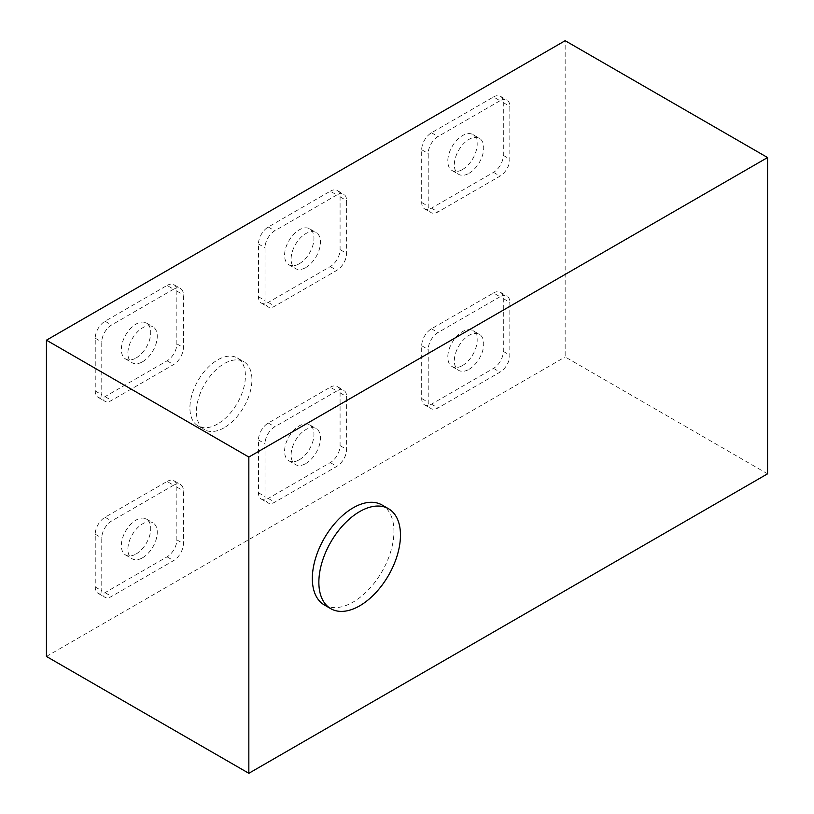<?xml version="1.0" encoding="UTF-8"?>
<svg xmlns="http://www.w3.org/2000/svg" width="814" height="814" viewBox="0 0 814 814"><rect width="100%" height="100%" fill="white"/><g stroke="black" fill="none" stroke-linecap="round" stroke-linejoin="round"><path stroke-width="0.61" stroke-dasharray="4.07 3.05" d="M469.027 173.29A20.777 11.996 120 0 0 482.6 154.986A20.777 11.996 120 0 0 479.415 138.339A20.777 11.996 120 0 0 469.027 139.367A20.777 11.996 120 0 0 455.453 157.672A20.777 11.996 120 0 0 458.638 174.318A20.777 11.996 120 0 0 469.027 173.29M462.494 169.526A20.777 11.996 120 0 0 476.068 151.211A20.777 11.996 120 0 0 472.883 134.564A20.777 11.996 120 0 0 462.494 135.592A20.777 11.996 120 0 0 448.921 153.907A20.777 11.996 120 0 0 452.106 170.553A20.777 11.996 120 0 0 462.494 169.526M142.572 361.762A20.777 11.996 120 0 0 156.146 343.457A20.777 11.996 120 0 0 152.961 326.811A20.777 11.996 120 0 0 142.572 327.839A20.777 11.996 120 0 0 129.009 346.143A20.777 11.996 120 0 0 132.194 362.79A20.777 11.996 120 0 0 142.572 361.762M136.05 357.997A20.777 11.996 120 0 0 149.623 339.692A20.777 11.996 120 0 0 146.439 323.046A20.777 11.996 120 0 0 136.05 324.074A20.777 11.996 120 0 0 122.476 342.379A20.777 11.996 120 0 0 125.661 359.025A20.777 11.996 120 0 0 136.05 357.997M305.799 267.531A20.777 11.996 120 0 0 319.373 249.226A20.777 11.996 120 0 0 316.188 232.57A20.777 11.996 120 0 0 305.799 233.608A20.777 11.996 120 0 0 292.226 251.913A20.777 11.996 120 0 0 295.411 268.559A20.777 11.996 120 0 0 305.799 267.531M299.267 263.756A20.777 11.996 120 0 0 312.841 245.452A20.777 11.996 120 0 0 309.656 228.805A20.777 11.996 120 0 0 299.267 229.833A20.777 11.996 120 0 0 285.704 248.138A20.777 11.996 120 0 0 288.889 264.784A20.777 11.996 120 0 0 299.267 263.756M142.572 557.783A20.777 11.996 120 0 0 156.146 539.468A20.777 11.996 120 0 0 152.961 522.822A20.777 11.996 120 0 0 142.572 523.85A20.777 11.996 120 0 0 129.009 542.165A20.777 11.996 120 0 0 132.194 558.811A20.777 11.996 120 0 0 142.572 557.783M136.05 554.008A20.777 11.996 120 0 0 149.623 535.704A20.777 11.996 120 0 0 146.439 519.057A20.777 11.996 120 0 0 136.05 520.085A20.777 11.996 120 0 0 122.476 538.39A20.777 11.996 120 0 0 125.661 555.036A20.777 11.996 120 0 0 136.05 554.008M305.799 463.542A20.777 11.996 120 0 0 319.373 445.238A20.777 11.996 120 0 0 316.188 428.591A20.777 11.996 120 0 0 305.799 429.619A20.777 11.996 120 0 0 292.226 447.924A20.777 11.996 120 0 0 295.411 464.57A20.777 11.996 120 0 0 305.799 463.542M299.267 459.778A20.777 11.996 120 0 0 312.841 441.463A20.777 11.996 120 0 0 309.656 424.816A20.777 11.996 120 0 0 299.267 425.844A20.777 11.996 120 0 0 285.704 444.159A20.777 11.996 120 0 0 288.889 460.805A20.777 11.996 120 0 0 299.267 459.778M469.027 369.312A20.777 11.996 120 0 0 482.6 350.997A20.777 11.996 120 0 0 479.415 334.351A20.777 11.996 120 0 0 469.027 335.378A20.777 11.996 120 0 0 455.453 353.693A20.777 11.996 120 0 0 458.638 370.339A20.777 11.996 120 0 0 469.027 369.312M462.494 365.537A20.777 11.996 120 0 0 476.068 347.232A20.777 11.996 120 0 0 472.883 330.586A20.777 11.996 120 0 0 462.494 331.613A20.777 11.996 120 0 0 448.921 349.918A20.777 11.996 120 0 0 452.106 366.565A20.777 11.996 120 0 0 462.494 365.537M217.664 423.962A39.245 22.66 -60 0 1 198.036 425.905A39.245 22.66 -60 0 1 192.023 394.464A39.245 22.66 -60 0 1 217.664 359.88A39.245 22.66 -60 0 1 237.281 357.936A39.245 22.66 -60 0 1 243.294 389.387A39.245 22.66 -60 0 1 217.664 423.962M224.186 427.737A39.245 22.66 -60 0 1 204.568 429.68A39.245 22.66 -60 0 1 198.555 398.229A39.245 22.66 -60 0 1 224.186 363.654A39.245 22.66 -60 0 1 243.813 361.711A39.245 22.66 -60 0 1 249.827 393.152A39.245 22.66 -60 0 1 224.186 427.737M324.277 604.924A57.713 33.323 120 0 0 353.134 602.075A57.713 33.323 120 0 0 390.832 551.22A57.713 33.323 120 0 0 381.99 504.975M767.561 473.819L565.16 356.959L565.16 40.7M46.439 656.45L565.16 356.959M500.04 100.733L438.013 136.538A13.848 7.998 120 0 0 428.215 153.5L428.215 206.278A13.848 7.998 120 0 0 431.084 212.617A13.848 7.998 120 0 0 438.013 211.925L500.04 176.119A13.848 7.998 120 0 0 509.829 159.157L509.829 106.38A13.848 7.998 120 0 0 506.959 100.041A13.848 7.998 120 0 0 500.04 100.733L493.508 96.958L431.481 132.774A13.848 7.998 120 0 0 421.693 149.735L421.693 202.503A13.848 7.998 120 0 0 424.562 208.842A13.848 7.998 120 0 0 431.481 208.16L493.508 172.354A13.848 7.998 120 0 0 503.306 155.382L503.306 102.615A13.848 7.998 120 0 0 500.437 96.276A13.848 7.998 120 0 0 493.508 96.958M173.585 289.204L111.569 325.01A13.848 7.998 120 0 0 101.77 341.972L101.77 394.749A13.848 7.998 120 0 0 104.64 401.088A13.848 7.998 120 0 0 111.569 400.407L173.585 364.591A13.848 7.998 120 0 0 183.384 347.629L183.384 294.861A13.848 7.998 120 0 0 180.515 288.512A13.848 7.998 120 0 0 173.585 289.204L167.063 285.429L105.037 321.245A13.848 7.998 120 0 0 95.238 338.207L95.238 390.974A13.848 7.998 120 0 0 98.107 397.324A13.848 7.998 120 0 0 105.037 396.632L167.063 360.826A13.848 7.998 120 0 0 176.852 343.864L176.852 291.086A13.848 7.998 120 0 0 173.982 284.747A13.848 7.998 120 0 0 167.063 285.429M336.813 194.963L274.786 230.779A13.848 7.998 120 0 0 264.998 247.741L264.998 300.508A13.848 7.998 120 0 0 267.867 306.847A13.848 7.998 120 0 0 274.786 306.166L336.813 270.36A13.848 7.998 120 0 0 346.611 253.398L346.611 200.62A13.848 7.998 120 0 0 343.742 194.281A13.848 7.998 120 0 0 336.813 194.963L330.281 191.198L268.264 227.004A13.848 7.998 120 0 0 258.465 243.966L258.465 296.744A13.848 7.998 120 0 0 261.335 303.083A13.848 7.998 120 0 0 268.264 302.401L330.281 266.585A13.848 7.998 120 0 0 340.079 249.623L340.079 196.846A13.848 7.998 120 0 0 337.21 190.507A13.848 7.998 120 0 0 330.281 191.198M173.585 485.215L111.569 521.031A13.848 7.998 120 0 0 101.77 537.993L101.77 590.761A13.848 7.998 120 0 0 104.64 597.1A13.848 7.998 120 0 0 111.569 596.418L173.585 560.612A13.848 7.998 120 0 0 183.384 543.64L183.384 490.873A13.848 7.998 120 0 0 180.515 484.534A13.848 7.998 120 0 0 173.585 485.215L167.063 481.45L105.037 517.256A13.848 7.998 120 0 0 95.238 534.218L95.238 586.996A13.848 7.998 120 0 0 98.107 593.335A13.848 7.998 120 0 0 105.037 592.653L167.063 556.837A13.848 7.998 120 0 0 176.852 539.875L176.852 487.098A13.848 7.998 120 0 0 173.982 480.759A13.848 7.998 120 0 0 167.063 481.45M336.813 390.985L274.786 426.79A13.848 7.998 120 0 0 264.998 443.752L264.998 496.53A13.848 7.998 120 0 0 267.867 502.869A13.848 7.998 120 0 0 274.786 502.177L336.813 466.371A13.848 7.998 120 0 0 346.611 449.409L346.611 396.632A13.848 7.998 120 0 0 343.742 390.293A13.848 7.998 120 0 0 336.813 390.985L330.281 387.21L268.264 423.026A13.848 7.998 120 0 0 258.465 439.987L258.465 492.755A13.848 7.998 120 0 0 261.335 499.094A13.848 7.998 120 0 0 268.264 498.412L330.281 462.606A13.848 7.998 120 0 0 340.079 445.634L340.079 392.867A13.848 7.998 120 0 0 337.21 386.528A13.848 7.998 120 0 0 330.281 387.21M500.04 296.744L438.013 332.55A13.848 7.998 120 0 0 428.215 349.521L428.215 402.289A13.848 7.998 120 0 0 431.084 408.628A13.848 7.998 120 0 0 438.013 407.946L500.04 372.13A13.848 7.998 120 0 0 509.829 355.169L509.829 302.401A13.848 7.998 120 0 0 506.959 296.062A13.848 7.998 120 0 0 500.04 296.744L493.508 292.979L431.481 328.785A13.848 7.998 120 0 0 421.693 345.747L421.693 398.524A13.848 7.998 120 0 0 424.562 404.863A13.848 7.998 120 0 0 431.481 404.171L493.508 368.366A13.848 7.998 120 0 0 503.306 351.404L503.306 298.626A13.848 7.998 120 0 0 500.437 292.287A13.848 7.998 120 0 0 493.508 292.979M431.481 328.785L438.013 332.55M421.693 345.747L428.215 349.521M503.306 298.626L509.829 302.401M503.306 351.404L509.829 355.169M493.508 368.366L500.04 372.13M431.481 404.171L438.013 407.946M421.693 398.524L428.215 402.289M268.264 423.026L274.786 426.79M258.465 439.987L264.998 443.752M340.079 392.867L346.611 396.632M340.079 445.634L346.611 449.409M330.281 462.606L336.813 466.371M268.264 498.412L274.786 502.177M258.465 492.755L264.998 496.53M105.037 517.256L111.569 521.031M95.238 534.218L101.77 537.993M176.852 487.098L183.384 490.873M176.852 539.875L183.384 543.64M167.063 556.837L173.585 560.612M105.037 592.653L111.569 596.418M95.238 586.996L101.77 590.761M268.264 227.004L274.786 230.779M258.465 243.966L264.998 247.741M340.079 196.846L346.611 200.62M340.079 249.623L346.611 253.398M330.281 266.585L336.813 270.36M268.264 302.401L274.786 306.166M258.465 296.744L264.998 300.508M105.037 321.245L111.569 325.01M95.238 338.207L101.77 341.972M176.852 291.086L183.384 294.861M176.852 343.864L183.384 347.629M167.063 360.826L173.585 364.591M105.037 396.632L111.569 400.407M95.238 390.974L101.77 394.749M431.481 132.774L438.013 136.538M421.693 149.735L428.215 153.5M503.306 102.615L509.829 106.38M503.306 155.382L509.829 159.157M493.508 172.354L500.04 176.119M431.481 208.16L438.013 211.925M421.693 202.503L428.215 206.278M472.883 134.564L479.415 138.339M146.439 323.046L152.961 326.811M309.656 228.805L316.188 232.57M146.439 519.057L152.961 522.822M309.656 424.816L316.188 428.591M472.883 330.586L479.415 334.351M198.036 425.905L204.568 429.68M237.281 357.936L243.813 361.711M500.437 292.287L506.959 296.062M424.562 404.863L431.084 408.628M452.106 366.565L458.638 370.339M337.21 386.528L343.742 390.293M261.335 499.094L267.867 502.869M288.889 460.805L295.411 464.57M173.982 480.759L180.515 484.534M98.107 593.335L104.64 597.1M125.661 555.036L132.194 558.811M337.21 190.507L343.742 194.281M261.335 303.083L267.867 306.847M288.889 264.784L295.411 268.559M173.982 284.747L180.515 288.512M98.107 397.324L104.64 401.088M125.661 359.025L132.194 362.79M500.437 96.276L506.959 100.041M424.562 208.842L431.084 212.617M452.106 170.553L458.638 174.318"/><path stroke-width="1.22" d="M359.666 511.599A57.713 33.323 120 0 0 321.968 562.454A57.713 33.323 120 0 0 330.81 608.699A57.713 33.323 120 0 0 359.666 605.84A57.713 33.323 120 0 0 397.364 554.985A57.713 33.323 120 0 0 388.522 508.74A57.713 33.323 120 0 0 359.666 511.599M388.522 508.74L381.99 504.975A57.713 33.323 120 0 0 353.134 507.834A57.713 33.323 120 0 0 315.435 558.689A57.713 33.323 120 0 0 324.277 604.924L330.81 608.699M767.561 157.55L565.16 40.7L46.439 340.181L46.439 656.45L248.84 773.3L767.561 473.819L767.561 157.55L248.84 457.041L46.439 340.181M248.84 457.041L248.84 773.3"/></g></svg>
